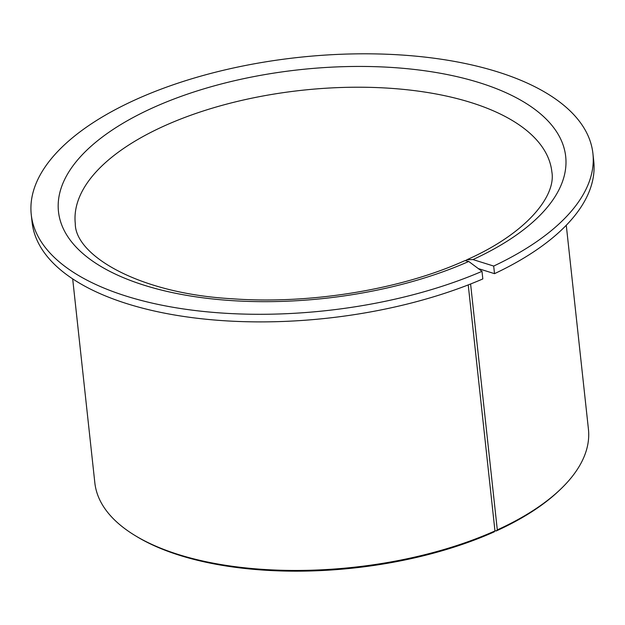 <?xml version="1.0" encoding="UTF-8"?>
<svg xmlns="http://www.w3.org/2000/svg" width="625" height="625" viewBox="0 0 625 625"><rect width="100%" height="100%" fill="white"/><g stroke="black" fill="none" stroke-linecap="round" stroke-linejoin="round"><path stroke-width="0.94" d="M470.594 283.984L497.305 529.883A248.25 111.93 -6.2 0 0 560.734 489.062A248.25 111.93 -6.2 0 0 588.43 429.18L566.273 225.266M497.305 529.883L496.172 530.992A246.539 111.156 -6.2 0 0 559.383 490.352L560.734 489.062M72.68 278.883L94.836 482.805A248.25 111.93 -6.2 0 0 134.742 535.344L136.336 536.312A246.539 111.156 -6.2 0 0 488.461 534.383A246.539 111.156 -6.2 0 0 494.297 531.836L494.961 530.938L468.234 284.906M134.742 535.344A248.25 111.93 -6.2 0 0 489.313 533.398A248.25 111.93 -6.2 0 0 494.961 530.938M465.82 260.391L466.984 259.711L472.953 259.57L493.687 266.062A282.492 127.367 -6.2 0 0 592.922 153.547A282.492 127.367 -6.2 0 0 432.008 57.953A282.492 127.367 -6.2 0 0 144.031 95.969A282.492 127.367 -6.2 0 0 31.25 214.562A282.492 127.367 -6.2 0 0 192.164 310.148A282.492 127.367 -6.2 0 0 480.141 272.133A282.492 127.367 -6.2 0 0 481.992 271.344L468.742 261.469L465.023 260.594L459.297 263.086C395.906 290.453 307.109 304.422 231.664 298.727C138.688 293.523 75.023 255.273 75.289 223.609A239.688 108.07 -6.2 0 1 170.984 122.992A239.688 108.07 -6.2 0 1 415.328 90.734A239.688 108.07 -6.2 0 1 551.859 171.836C556.234 195.977 526.68 233.203 466.984 259.703M493.687 266.062L494.516 273.664A282.492 127.367 -6.2 0 0 593.75 161.141L592.922 153.547M31.25 214.562L32.078 222.156A282.492 127.367 -6.2 0 0 192.992 317.742A282.492 127.367 -6.2 0 0 480.969 279.734A282.492 127.367 -6.2 0 0 482.82 278.938L481.992 271.344M494.516 273.664L478.273 268.57M496.172 530.992L494.922 530.602M472.953 259.57A255.094 115.016 -6.2 0 0 512.148 95.625A255.094 115.016 -6.2 0 0 160.328 104.508A255.094 115.016 -6.2 0 0 108.523 270.695A255.094 115.016 -6.2 0 0 463.844 263.594A255.094 115.016 -6.2 0 0 468.742 261.469"/></g></svg>
